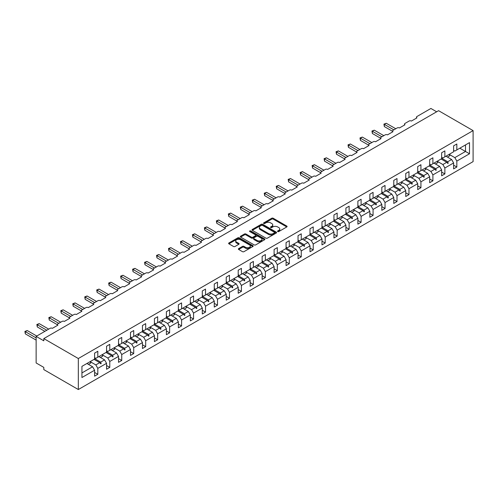 <?xml version="1.0" encoding="UTF-8"?>
<svg xmlns="http://www.w3.org/2000/svg" width="498" height="498" viewBox="0 0 498 498"><rect width="100%" height="100%" fill="white"/><g stroke="black" fill="none" stroke-linecap="round" stroke-linejoin="round"><path stroke-width="0.75" d="M277.735 231.564A0.747 0.43 0 0 0 278.787 231.564L286.786 226.945A1.064 0.616 0 0 0 287.097 226.509A1.064 0.616 0 0 0 286.786 226.073L273.234 218.249A1.064 0.616 0 0 0 271.727 218.249L263.728 222.867A0.747 0.43 0 0 0 263.51 223.172A0.747 0.43 0 0 0 263.728 223.478A0.747 0.43 0 0 0 264.78 223.478L265.814 222.88A3.405 1.967 0 0 1 270.632 222.88L271.765 223.534A3.405 1.967 0 0 1 272.761 224.922A3.405 1.967 0 0 1 271.765 226.31L270.731 226.907A0.747 0.43 0 0 0 270.507 227.213A0.747 0.43 0 0 0 270.731 227.518A0.747 0.43 0 0 0 271.784 227.518L272.817 226.92A3.405 1.967 0 0 1 277.635 226.92L278.768 227.574A3.405 1.967 0 0 1 279.764 228.962A3.405 1.967 0 0 1 278.768 230.356L277.735 230.954A0.747 0.43 0 0 0 277.511 231.259A0.747 0.43 0 0 0 277.735 231.564L277.735 230.954M238.673 248.595A1.064 0.616 0 0 0 238.355 249.025A1.064 0.616 0 0 0 238.673 249.461L242.47 251.658A1.064 0.616 0 0 0 243.976 251.658L252.866 246.529A1.064 0.616 0 0 0 253.177 246.093A1.064 0.616 0 0 0 252.866 245.657L239.308 237.832A1.064 0.616 0 0 0 237.801 237.832L228.918 242.962A1.064 0.616 0 0 0 228.607 243.398A1.064 0.616 0 0 0 228.918 243.833L233.512 246.485A1.064 0.616 0 0 0 235.019 246.485L238.822 244.288A1.064 0.616 0 0 0 239.133 243.852A1.064 0.616 0 0 0 238.822 243.422L236.544 242.103A2.851 1.643 0 0 1 235.71 240.939A2.851 1.643 0 0 1 237.465 239.42A2.851 1.643 0 0 1 240.571 239.781L249.492 244.929A2.851 1.643 0 0 1 250.326 246.093A2.851 1.643 0 0 1 248.57 247.612A2.851 1.643 0 0 1 245.464 247.257L243.976 246.398A1.064 0.616 0 0 0 242.47 246.398L238.673 248.595L238.673 249.461M473.1 130.613L78.329 358.529L78.329 389.536L473.1 161.613L473.1 130.613L438.576 110.681L43.812 338.596L43.812 340.813L36.136 336.387L50.099 328.325A1.625 0.94 180 0 1 52.402 328.325L57.924 325.132A1.625 0.94 0 0 1 57.451 324.472A1.625 0.94 0 0 1 57.924 323.806L62.069 321.415A1.625 0.94 180 0 1 64.367 321.415L69.894 318.228A1.625 0.94 0 0 1 69.415 317.562A1.625 0.94 0 0 1 69.894 316.896L74.034 314.506A1.625 0.94 180 0 1 76.337 314.506L81.859 311.318A1.625 0.94 0 0 1 81.386 310.652A1.625 0.94 0 0 1 81.859 309.986L86.005 307.596A1.625 0.94 180 0 1 88.302 307.596L93.829 304.409A1.625 0.94 0 0 1 93.35 303.743A1.625 0.94 0 0 1 93.829 303.077L97.969 300.686A1.625 0.94 180 0 1 100.272 300.686L105.794 297.499A1.625 0.94 0 0 1 105.315 296.833A1.625 0.94 0 0 1 105.794 296.167L109.94 293.776A1.625 0.94 180 0 1 112.237 293.776L117.765 290.589A1.625 0.94 0 0 1 117.285 289.923A1.625 0.94 0 0 1 117.765 289.257L121.904 286.867A1.625 0.94 180 0 1 124.207 286.867L129.729 283.679A1.625 0.94 0 0 1 129.25 283.013A1.625 0.94 0 0 1 129.729 282.347L133.869 279.957A1.625 0.94 180 0 1 136.172 279.957L141.693 276.77A1.625 0.94 0 0 1 141.22 276.104A1.625 0.94 0 0 1 141.693 275.444L145.839 273.047A1.625 0.94 180 0 1 148.143 273.047L153.664 269.86A1.625 0.94 0 0 1 153.185 269.194A1.625 0.94 0 0 1 153.664 268.534L157.804 266.137A1.625 0.94 180 0 1 160.107 266.137L165.629 262.95A1.625 0.94 0 0 1 165.155 262.284A1.625 0.94 0 0 1 165.629 261.624L169.774 259.234A1.625 0.94 180 0 1 172.078 259.234L177.599 256.04A1.625 0.94 0 0 1 177.12 255.381A1.625 0.94 0 0 1 177.599 254.715L181.739 252.324A1.625 0.94 180 0 1 184.042 252.324L189.564 249.131A1.625 0.94 0 0 1 189.091 248.471A1.625 0.94 0 0 1 189.564 247.805L193.71 245.414A1.625 0.94 180 0 1 196.013 245.414L201.534 242.221A1.625 0.94 0 0 1 201.055 241.561A1.625 0.94 0 0 1 201.534 240.895L205.674 238.505A1.625 0.94 180 0 1 207.977 238.505L213.499 235.311A1.625 0.94 0 0 1 213.026 234.651A1.625 0.94 0 0 1 213.499 233.985L217.645 231.595A1.625 0.94 180 0 1 219.942 231.595L225.47 228.408A1.625 0.94 0 0 1 224.99 227.742A1.625 0.94 0 0 1 225.47 227.076L229.609 224.685A1.625 0.94 180 0 1 231.912 224.685L237.434 221.498A1.625 0.94 0 0 1 236.961 220.832A1.625 0.94 0 0 1 237.434 220.166L241.58 217.775A1.625 0.94 180 0 1 243.877 217.775L249.405 214.588A1.625 0.94 0 0 1 248.925 213.922A1.625 0.94 0 0 1 249.405 213.256L253.544 210.866A1.625 0.94 180 0 1 255.848 210.866L261.369 207.678A1.625 0.94 0 0 1 260.896 207.012A1.625 0.94 0 0 1 261.369 206.346L265.515 203.956A1.625 0.94 180 0 1 267.812 203.956L273.34 200.769A1.625 0.94 0 0 1 272.86 200.103A1.625 0.94 0 0 1 273.34 199.437L277.479 197.046A1.625 0.94 180 0 1 279.783 197.046L285.304 193.859A1.625 0.94 0 0 1 284.825 193.193A1.625 0.94 0 0 1 285.304 192.527L289.45 190.136A1.625 0.94 180 0 1 291.747 190.136L297.275 186.949A1.625 0.94 0 0 1 296.796 186.283A1.625 0.94 0 0 1 297.275 185.623L301.415 183.227A1.625 0.94 180 0 1 303.718 183.227L309.239 180.039A1.625 0.94 0 0 1 308.76 179.373A1.625 0.94 0 0 1 309.239 178.714L313.379 176.317A1.625 0.94 180 0 1 315.682 176.317L321.204 173.13A1.625 0.94 0 0 1 320.731 172.464A1.625 0.94 0 0 1 321.204 171.804L325.35 169.407A1.625 0.94 180 0 1 327.653 169.407L333.174 166.22A1.625 0.94 0 0 1 332.695 165.554A1.625 0.94 0 0 1 333.174 164.894L337.314 162.504A1.625 0.94 180 0 1 339.617 162.504L345.139 159.31A1.625 0.94 0 0 1 344.666 158.65A1.625 0.94 0 0 1 345.139 157.984L349.285 155.594A1.625 0.94 180 0 1 351.588 155.594L357.11 152.4A1.625 0.94 0 0 1 356.63 151.741A1.625 0.94 0 0 1 357.11 151.075L361.249 148.684A1.625 0.94 180 0 1 363.552 148.684L369.074 145.491A1.625 0.94 0 0 1 368.601 144.831A1.625 0.94 0 0 1 369.074 144.165L373.22 141.774A1.625 0.94 180 0 1 375.523 141.774L381.045 138.581A1.625 0.94 0 0 1 380.565 137.921A1.625 0.94 0 0 1 381.045 137.255L385.184 134.865A1.625 0.94 180 0 1 387.488 134.865L393.009 131.677A1.625 0.94 0 0 1 392.536 131.011A1.625 0.94 0 0 1 393.009 130.345L397.155 127.955A1.625 0.94 180 0 1 399.452 127.955L404.98 124.768A1.625 0.94 0 0 1 404.5 124.102A1.625 0.94 0 0 1 404.98 123.436L409.119 121.045A1.625 0.94 180 0 1 411.423 121.045L416.944 117.858A1.625 0.94 0 0 1 416.471 117.192A1.625 0.94 0 0 1 416.944 116.526L430.907 108.464L436.659 111.789M78.329 358.529L43.812 338.596M265.888 238.137A1.064 0.616 0 0 0 267.395 238.137L276.284 233.008A1.064 0.616 0 0 0 276.595 232.572A1.064 0.616 0 0 0 276.284 232.136L262.726 224.312A1.064 0.616 0 0 0 261.22 224.312L252.337 229.441A1.064 0.616 0 0 0 252.025 229.877A1.064 0.616 0 0 0 252.337 230.313L265.888 238.137M250.04 231.726A0.747 0.43 0 0 1 250.793 231.831L250.793 230.941L264.575 238.897A1.064 0.616 0 0 1 264.886 239.333A1.064 0.616 0 0 1 264.575 239.768L255.686 244.898A1.064 0.616 0 0 1 254.179 244.898L240.627 237.073L244.431 234.894L244.431 234.01L240.627 236.201A1.064 0.616 0 0 0 240.316 236.637A1.064 0.616 0 0 0 240.627 237.073L240.627 236.201M244.431 234.894A1.064 0.616 0 0 1 245.937 234.894L245.937 234.01A1.064 0.616 0 0 0 244.431 234.01M245.937 234.01L251.434 237.179A1.064 0.616 0 0 0 252.94 237.179L255.462 235.722A1.064 0.616 0 0 0 255.773 235.293A1.064 0.616 0 0 0 255.462 234.857L249.741 231.551A0.747 0.43 0 0 1 249.523 231.246A0.747 0.43 0 0 1 249.984 230.848A0.747 0.43 0 0 1 250.793 230.941M94.595 357.645L95.821 358.355L97.813 357.203L97.813 351.264L94.595 353.126L94.595 359.064L81.933 366.366L81.933 377.528L94.595 370.226L92.597 366.771L86.92 363.49M94.595 372.436L97.813 374.297L97.813 368.364L106.56 363.316L104.568 359.861L98.89 356.58M90.163 361.641L95.821 364.91L97.813 368.364M106.56 350.735L107.786 351.445L109.784 350.293L109.784 344.355L106.56 346.216L106.56 352.154L97.813 357.203M106.56 365.526L109.784 367.387L109.784 361.455L118.53 356.406L116.532 352.951L110.855 349.671M102.127 354.732L107.786 358L109.784 361.455M118.53 343.825L119.757 344.535L121.749 343.383L121.749 337.445L118.53 339.306L118.53 345.245L109.784 350.293M118.53 358.616L121.749 360.477L121.749 354.545L130.495 349.496L128.503 346.042L122.825 342.761M114.098 347.822L119.757 351.09L121.749 354.545M130.495 336.916L131.721 337.625L133.719 336.474L133.719 330.541L130.495 332.396L130.495 338.335L121.749 343.383M130.495 351.706L133.719 353.568L133.719 347.635L142.465 342.587L140.467 339.132L134.79 335.851M124.344 343.639L126.685 342.288A8.678 5.011 60 0 0 126.056 340.9L131.721 344.18L133.719 347.635M142.465 330.006L143.692 330.716L145.684 329.564L145.684 323.632L142.465 325.487L142.465 331.425L133.719 336.474M142.465 344.803L145.684 346.658L145.684 340.725L154.43 335.677L152.438 332.222L146.761 328.941M138.033 334.002L143.692 337.271L145.684 340.725M154.43 323.096L155.656 323.806L157.654 322.654L157.654 316.722L154.43 318.577L154.43 324.515L145.684 329.564M154.43 337.893L157.654 339.748L157.654 333.816L166.4 328.767L164.402 325.312L158.725 322.032M148.28 329.819L150.614 328.468A8.678 5.011 60 0 0 149.991 327.08L155.656 330.361L157.654 333.816M166.4 316.186L167.627 316.896L169.619 315.744L169.619 309.812L166.4 311.673L166.4 317.606L157.654 322.654M166.4 330.983L169.619 332.845L169.619 326.906L178.365 321.857L176.373 318.403L170.696 315.128M161.968 320.183L167.627 323.451L169.619 326.906M178.365 309.277L179.591 309.986L181.589 308.835L181.589 302.902L178.365 304.764L178.365 310.696L169.619 315.744M178.365 324.074L181.589 325.935L181.589 319.996L190.336 314.948L188.337 311.493L182.66 308.218M172.215 316L174.549 314.649A8.678 5.011 60 0 0 173.927 313.261L179.591 316.541L181.589 319.996M190.336 302.367L191.562 303.077L193.554 301.925L193.554 295.993L190.336 297.854L190.336 303.786L181.589 308.835M190.336 317.164L193.554 319.025L193.554 313.086L202.3 308.038L200.308 304.583L194.631 301.309M185.903 306.363L191.562 309.632L193.554 313.086M202.3 295.463L203.526 296.167L205.525 295.015L205.525 289.083L202.3 290.944L202.3 296.876L193.554 301.925M202.3 310.254L205.525 312.115L205.525 306.177L214.264 301.128L212.273 297.673L206.595 294.399M196.144 302.18L198.484 300.829A8.678 5.011 60 0 0 197.862 299.441L203.526 302.722L205.525 306.177M214.264 288.554L215.497 289.257L217.489 288.105L217.489 282.173L214.264 284.034L214.264 289.967L205.525 295.015M214.264 303.344L217.489 305.206L217.489 299.267L226.235 294.218L224.243 290.764L218.566 287.489M209.832 292.55L215.497 295.812L217.489 299.267M226.235 281.644L227.462 282.354L229.46 281.202L229.46 275.263L226.235 277.125L226.235 283.057L217.489 288.105M226.235 296.435L229.46 298.296L229.46 292.363L238.2 287.309L236.208 283.854L230.53 280.579M220.079 288.367L222.419 287.016A8.678 5.011 60 0 0 221.797 285.622L227.462 288.908L229.46 292.363M238.2 274.734L239.432 275.444L241.424 274.292L241.424 268.354L238.2 270.215L238.2 276.147L229.46 281.202M238.2 289.525L241.424 291.386L241.424 285.454L250.17 280.399L248.172 276.95L242.501 273.67M233.767 278.731L239.432 281.999L241.424 285.454M250.17 267.824L251.397 268.534L253.389 267.382L253.389 261.444L250.17 263.305L250.17 269.237L241.424 274.292M250.17 282.615L253.389 284.476L253.389 278.544L262.135 273.495L260.143 270.041L254.466 266.76M244.014 274.547L246.354 273.197A8.678 5.011 60 0 0 245.732 271.802L251.397 275.089L253.389 278.544M262.135 260.915L263.367 261.624L265.359 260.473L265.359 254.534L262.135 256.395L262.135 262.334L253.389 267.382M262.135 275.705L265.359 277.567L265.359 271.634L274.105 266.586L272.107 263.131L266.43 259.85M257.703 264.911L263.367 268.179L265.359 271.634M274.105 254.005L275.332 254.715L277.324 253.563L277.324 247.624L274.105 249.486L274.105 255.424L265.359 260.473M274.105 268.796L277.324 270.657L277.324 264.724L286.07 259.676L284.078 256.221L278.401 252.94M267.949 260.728L270.29 259.377A8.678 5.011 60 0 0 269.667 257.983L275.332 261.269L277.324 264.724M286.07 247.095L287.296 247.805L289.294 246.653L289.294 240.715L286.07 242.576L286.07 248.514L277.324 253.563M286.07 261.886L289.294 263.747L289.294 257.815L298.041 252.766L296.042 249.311L290.365 246.031M281.638 251.092L287.296 254.36L289.294 257.815M298.041 240.185L299.267 240.895L301.259 239.743L301.259 233.811L298.041 235.666L298.041 241.605L289.294 246.653M298.041 254.982L301.259 256.837L301.259 250.905L310.005 245.856L308.013 242.401L302.336 239.121M291.884 246.908L294.225 245.558A8.678 5.011 60 0 0 293.596 244.169L299.267 247.45L301.259 250.905M310.005 233.276L311.231 233.985L313.23 232.834L313.23 226.901L310.005 228.756L310.005 234.695L301.259 239.743M310.005 248.072L313.23 249.928L313.23 243.995L321.976 238.947L319.977 235.492L314.3 232.211M305.573 237.272L311.231 240.54L313.23 243.995M321.976 226.366L323.202 227.076L325.194 225.924L325.194 219.992L321.976 221.853L321.976 227.785L313.23 232.834M321.976 241.163L325.194 243.024L325.194 237.085L333.94 232.037L331.948 228.582L326.271 225.308M315.819 233.089L318.16 231.738A8.678 5.011 60 0 0 317.531 230.35L323.202 233.63L325.194 237.085M333.94 219.456L335.166 220.166L337.165 219.014L337.165 213.082L333.94 214.943L333.94 220.875L325.194 225.924M333.94 234.253L337.165 236.114L337.165 230.176L345.911 225.127L343.913 221.672L338.235 218.398M329.508 223.453L335.166 226.721L337.165 230.176M345.911 212.546L347.137 213.256L349.129 212.104L349.129 206.172L345.911 208.033L345.911 213.966L337.165 219.014M345.911 227.343L349.129 229.205L349.129 223.266L357.875 218.217L355.883 214.763L350.206 211.488M339.754 219.269L342.095 217.919A8.678 5.011 60 0 0 341.466 216.53L347.137 219.811L349.129 223.266M357.875 205.637L359.102 206.346L361.1 205.195L361.1 199.262L357.875 201.124L357.875 207.056L349.129 212.104M357.875 220.433L361.1 222.295L361.1 216.356L369.846 211.308L367.848 207.853L362.171 204.578M353.443 209.633L359.102 212.901L361.1 216.356M369.846 198.733L371.072 199.437L373.064 198.285L373.064 192.353L369.846 194.214L369.846 200.146L361.1 205.195M369.846 213.524L373.064 215.385L373.064 209.446L381.81 204.398L379.818 200.943L374.141 197.669M363.689 205.45L366.03 204.099A8.678 5.011 60 0 0 365.401 202.711L371.072 205.991L373.064 209.446M381.81 191.823L383.037 192.527L385.035 191.375L385.035 185.443L381.81 187.304L381.81 193.236L373.064 198.285M381.81 206.614L385.035 208.475L385.035 202.537L393.775 197.488L391.783 194.033L386.106 190.759M377.378 195.82L383.037 199.088L385.035 202.537M393.775 184.914L395.007 185.623L396.999 184.472L396.999 178.533L393.775 180.394L393.775 186.327L385.035 191.375M393.775 199.704L396.999 201.566L396.999 195.633L405.745 190.578L403.754 187.124L398.076 183.849M387.625 191.637L389.965 190.286A8.678 5.011 60 0 0 389.336 188.891L395.007 192.178L396.999 195.633M405.745 178.004L406.972 178.714L408.97 177.562L408.97 171.623L405.745 173.485L405.745 179.417L396.999 184.472M405.745 192.794L408.97 194.656L408.97 188.723L417.71 183.675L415.718 180.22L410.041 176.939M401.313 182L406.972 185.268L408.97 188.723M417.71 171.094L418.943 171.804L420.935 170.652L420.935 164.714L417.71 166.575L417.71 172.513L408.97 177.562M417.71 185.885L420.935 187.746L420.935 181.814L429.681 176.765L427.682 173.31L422.011 170.03M411.56 177.817L413.9 176.466A8.678 5.011 60 0 0 413.272 175.072L418.943 178.359L420.935 181.814M429.681 164.184L430.907 164.894L432.899 163.742L432.899 157.804L429.681 159.665L429.681 165.604L420.935 170.652M429.681 178.975L432.899 180.836L432.899 174.904L441.645 169.855L439.653 166.4L433.976 163.12M425.248 168.181L430.907 171.449L432.899 174.904M441.645 157.275L442.878 157.984L444.87 156.833L444.87 150.894L441.645 152.755L441.645 158.694L432.899 163.742M441.645 172.065L444.87 173.927L444.87 167.994L453.616 162.946L453.616 168.878L456.834 167.017L456.834 161.084L469.496 153.776L465.505 151.473L465.505 144.918L469.496 142.615L469.496 153.776M435.495 163.998L437.835 162.647A8.678 5.011 60 0 0 437.207 161.259L442.878 164.539L444.87 167.994M453.616 150.365L454.842 151.075L456.834 149.923L456.834 143.99L453.616 145.846L453.616 151.784L444.87 156.833M453.616 165.162L456.834 167.017M449.184 154.361L454.842 157.629L456.834 161.084M36.136 336.387L36.136 362.961L43.812 367.387L43.812 369.603L78.329 389.536M97.813 374.297L94.595 376.158L94.595 370.226M109.784 367.387L106.56 369.248L106.56 363.316M121.749 360.477L118.53 362.339L118.53 356.406M133.719 353.568L130.495 355.429L130.495 349.496M145.684 346.658L142.465 348.519L142.465 342.587M157.654 339.748L154.43 341.609L154.43 335.677M169.619 332.845L166.4 334.7L166.4 328.767M181.589 325.935L178.365 327.79L178.365 321.857M193.554 319.025L190.336 320.886L190.336 314.948M205.525 312.115L202.3 313.977L202.3 308.038M217.489 305.206L214.264 307.067L214.264 301.128M229.46 298.296L226.235 300.157L226.235 294.218M241.424 291.386L238.2 293.247L238.2 287.309M253.389 284.476L250.17 286.338L250.17 280.399M265.359 277.567L262.135 279.428L262.135 273.495M277.324 270.657L274.105 272.518L274.105 266.586M289.294 263.747L286.07 265.608L286.07 259.676M301.259 256.837L298.041 258.699L298.041 252.766M313.23 249.928L310.005 251.789L310.005 245.856M325.194 243.024L321.976 244.879L321.976 238.947M337.165 236.114L333.94 237.969L333.94 232.037M349.129 229.205L345.911 231.06L345.911 225.127M361.1 222.295L357.875 224.156L357.875 218.217M373.064 215.385L369.846 217.246L369.846 211.308M385.035 208.475L381.81 210.337L381.81 204.398M396.999 201.566L393.775 203.427L393.775 197.488M408.97 194.656L405.745 196.517L405.745 190.578M420.935 187.746L417.71 189.607L417.71 183.675M432.899 180.836L429.681 182.698L429.681 176.765M444.87 173.927L441.645 175.788L441.645 169.855M456.834 149.923L469.496 142.615M100.664 355.553L101.15 355.273M94.595 358.604L100.664 362.108L104.568 359.861M95.821 364.91L99.725 362.656L100.77 363.82L101.15 363.602L100.664 362.108M94.047 359.375L99.725 362.656M112.635 348.65L113.121 348.363M106.56 351.694L112.635 355.205L116.532 352.951M107.786 358L111.689 355.746L112.735 356.91L113.121 356.693L112.635 355.205M106.012 352.466L111.689 355.746M124.6 341.74L125.085 341.454M118.53 344.79L124.6 348.295L128.503 346.042M119.757 351.09L123.66 348.837L124.705 350.007L125.085 349.783L124.6 348.295M117.982 345.556L123.66 348.837M136.57 334.83L137.056 334.544M130.495 337.881L136.57 341.385L140.467 339.132M131.721 344.18L135.624 341.927L136.67 343.097L137.056 342.873L136.57 341.385M129.947 338.652L135.624 341.927M148.535 327.921L149.02 327.64M142.465 330.971L148.535 334.475L152.438 332.222M143.692 337.271L147.595 335.017L148.641 336.187L149.02 335.963L148.535 334.475M141.918 331.743L147.595 335.017M160.499 321.011L160.991 320.731M154.43 324.061L160.499 327.566L164.402 325.312M155.656 330.361L159.559 328.107L160.605 329.278L160.991 329.054L160.499 327.566M153.882 324.833L159.559 328.107M172.47 314.101L172.955 313.821M166.4 317.151L172.47 320.656L176.373 318.403M167.627 323.451L171.53 321.198L172.576 322.368L172.955 322.144L172.47 320.656M165.853 317.923L171.53 321.198M184.434 307.191L184.926 306.911M178.365 310.242L184.434 313.746L188.337 311.493M179.591 316.541L183.494 314.288L184.54 315.458L184.926 315.234L184.434 313.746M177.817 311.013L183.494 314.288M196.405 300.282L196.891 300.001M190.336 303.332L196.405 306.836L200.308 304.583M191.562 309.632L195.465 307.378L196.511 308.548L196.891 308.324L196.405 306.836M189.788 304.104L195.465 307.378M208.369 293.372L208.861 293.092M202.3 296.422L208.369 299.927L212.273 297.673M203.526 302.722L207.429 300.475L208.475 301.639L208.861 301.421L208.369 299.927M201.752 297.194L207.429 300.475M220.34 286.462L220.826 286.182M214.264 289.512L220.34 293.017L224.243 290.764M215.497 295.812L219.394 293.565L220.446 294.729L220.826 294.511L220.34 293.017M213.717 290.284L219.394 293.565M232.305 279.552L232.796 279.272M226.235 282.603L232.305 286.107L236.208 283.854M227.462 288.908L231.365 286.655L232.41 287.819L232.796 287.601L232.305 286.107M225.687 283.374L231.365 286.655M244.275 272.643L244.761 272.362M238.2 275.693L244.275 279.197L248.172 276.95M239.432 281.999L243.329 279.745L244.375 280.909L244.761 280.691L244.275 279.197M237.652 276.465L243.329 279.745M256.24 265.733L256.731 265.453M250.17 268.783L256.24 272.288L260.143 270.041M251.397 275.089L255.3 272.836L256.346 274L256.731 273.782L256.24 272.288M249.623 269.555L255.3 272.836M268.21 258.829L268.696 258.543M262.135 261.873L268.21 265.384L272.107 263.131M263.367 268.179L267.264 265.926L268.31 267.09L268.696 266.872L268.21 265.384M261.587 262.645L267.264 265.926M280.175 251.92L280.66 251.633M274.105 254.97L280.175 258.474L284.078 256.221M275.332 261.269L279.235 259.016L280.281 260.186L280.66 259.962L280.175 258.474M273.558 255.735L279.235 259.016M292.145 245.01L292.631 244.723M286.07 248.06L292.145 251.565L296.042 249.311M287.296 254.36L291.199 252.106L292.245 253.277L292.631 253.052L292.145 251.565M285.522 248.832L291.199 252.106M304.11 238.1L304.595 237.814M298.041 241.15L304.11 244.655L308.013 242.401M299.267 247.45L303.17 245.197L304.216 246.367L304.595 246.143L304.11 244.655M297.493 241.922L303.17 245.197M316.081 231.19L316.566 230.91M310.005 234.241L316.081 237.745L319.977 235.492M311.231 240.54L315.134 238.287L316.18 239.457L316.566 239.233L316.081 237.745M309.457 235.012L315.134 238.287M328.045 224.281L328.531 224M321.976 227.331L328.045 230.835L331.948 228.582M323.202 233.63L327.105 231.377L328.151 232.547L328.531 232.323L328.045 230.835M321.428 228.103L327.105 231.377M340.01 217.371L340.501 217.091M333.94 220.421L340.01 223.926L343.913 221.672M335.166 226.721L339.07 224.467L340.115 225.638L340.501 225.413L340.01 223.926M333.392 221.193L339.07 224.467M351.98 210.461L352.466 210.181M345.911 213.511L351.98 217.016L355.883 214.763M347.137 219.811L351.04 217.558L352.086 218.728L352.466 218.504L351.98 217.016M345.363 214.283L351.04 217.558M363.945 203.551L364.436 203.271M357.875 206.602L363.945 210.106L367.848 207.853M359.102 212.901L363.005 210.648L364.05 211.818L364.436 211.594L363.945 210.106M357.327 207.373L363.005 210.648M375.915 196.642L376.401 196.361M369.846 199.692L375.915 203.196L379.818 200.943M371.072 205.991L374.975 203.744L376.021 204.908L376.401 204.69L375.915 203.196M369.298 200.464L374.975 203.744M387.88 189.732L388.372 189.452M381.81 192.782L387.88 196.287L391.783 194.033M383.037 199.088L386.94 196.835L387.986 197.999L388.372 197.781L387.88 196.287M381.263 193.554L386.94 196.835M399.85 182.822L400.336 182.542M393.775 185.872L399.85 189.377L403.754 187.124M395.007 192.178L398.904 189.925L399.956 191.089L400.336 190.871L399.85 189.377M393.227 186.644L398.904 189.925M411.815 175.912L412.307 175.632M405.745 178.963L411.815 182.467L415.718 180.22M406.972 185.268L410.875 183.015L411.921 184.179L412.307 183.961L411.815 182.467M405.198 179.734L410.875 183.015M423.786 169.003L424.271 168.722M417.71 172.053L423.786 175.557L427.682 173.31M418.943 178.359L422.839 176.105L423.885 177.269L424.271 177.051L423.786 175.557M417.162 172.825L422.839 176.105M435.75 162.099L436.242 161.813M429.681 165.143L435.75 168.654L439.653 166.4M430.907 171.449L434.81 169.196L435.856 170.36L436.242 170.142L435.75 168.654M429.133 165.915L434.81 169.196M447.721 155.189L448.206 154.903M441.645 158.239L447.721 161.744L451.618 159.491L445.94 156.21M442.878 164.539L446.774 162.286L447.82 163.456L448.206 163.232L447.721 161.744M441.097 159.005L446.774 162.286M451.618 159.491L453.616 162.946M454.842 157.629L465.505 151.473L459.828 148.192M81.933 372.927L92.597 366.771M446.999 162.535L448.206 163.232M435.034 169.445L436.242 170.142M423.063 176.354L424.271 177.051M411.099 183.264L412.307 183.961M399.128 190.174L400.336 190.871M387.164 197.084L388.372 197.781M375.193 203.993L376.401 204.69M363.229 210.903L364.436 211.594M351.264 217.813L352.466 218.504M339.294 224.716L340.501 225.413M327.329 231.626L328.531 232.323M315.359 238.536L316.566 239.233M303.394 245.446L304.595 246.143M291.423 252.355L292.631 253.052M279.459 259.265L280.66 259.962M267.488 266.175L268.696 266.872M255.524 273.085L256.731 273.782M243.553 279.994L244.761 280.691M231.589 286.904L232.796 287.601M219.618 293.814L220.826 294.511M207.654 300.724L208.861 301.421M195.683 307.633L196.891 308.324M183.718 314.537L184.926 315.234M171.754 321.447L172.955 322.144M159.783 328.356L160.991 329.054M147.819 335.266L149.02 335.963M135.848 342.176L137.056 342.873M123.884 349.086L125.085 349.783M111.913 355.995L113.121 356.693M99.949 362.905L101.15 363.602M278.027 231.67L278.768 231.24A3.405 1.967 0 0 0 279.764 229.852L279.764 228.962M272.761 224.922L272.761 225.806A3.405 1.967 0 0 1 271.765 227.2L271.024 227.623M286.773 226.951L273.234 219.132A1.064 0.616 0 0 0 271.727 219.132L264.021 223.583M276.266 233.014L262.726 225.202A1.064 0.616 0 0 0 261.22 225.202L252.349 230.319M274.398 232.877A0.747 0.43 0 0 0 274.616 232.572A0.747 0.43 0 0 0 274.398 232.267L262.502 225.401A0.747 0.43 0 0 0 261.45 225.401L260.354 226.03A3.405 1.967 0 0 0 259.358 227.424A3.405 1.967 0 0 0 260.354 228.812L268.49 233.506A3.405 1.967 0 0 0 273.309 233.506L274.398 232.877L274.398 233.761A0.747 0.43 0 0 0 274.616 233.456L274.616 232.572M259.358 227.424L259.358 228.308A3.405 1.967 0 0 0 260.354 229.696L260.354 228.812M274.398 233.761L273.309 234.396A3.405 1.967 0 0 1 268.49 234.396L260.354 229.696M245.937 234.894L251.434 238.069A1.064 0.616 0 0 0 252.94 238.069L255.462 236.612A1.064 0.616 0 0 0 255.773 236.177L255.773 235.293M250.793 231.831L264.556 239.775M257.136 240.472A2.851 1.643 0 0 0 260.242 240.833A2.851 1.643 0 0 0 261.998 239.314A2.851 1.643 0 0 0 261.164 238.15L258.02 236.332A1.064 0.616 0 0 0 256.514 236.332L253.992 237.789A1.064 0.616 0 0 0 253.681 238.225A1.064 0.616 0 0 0 253.992 238.66L257.136 240.472L257.136 241.362A2.851 1.643 0 0 0 260.242 241.717A2.851 1.643 0 0 0 261.998 240.198L261.998 239.314M253.681 238.225L253.681 239.108A1.064 0.616 0 0 0 253.992 239.544L253.992 238.66M257.136 241.362L253.992 239.544M250.326 246.093L250.326 246.977A2.851 1.643 0 0 1 248.57 248.496A2.851 1.643 0 0 1 245.464 248.141L243.976 247.282A1.064 0.616 0 0 0 242.47 247.282L238.685 249.473M235.71 240.939L235.71 241.829A2.851 1.643 0 0 0 236.544 242.993L236.544 242.103M238.803 244.3L236.544 242.993M252.866 245.657L252.866 246.529L239.308 238.716A1.064 0.616 0 0 0 237.801 238.716L228.931 243.839L228.918 242.962M383.921 124.127L384.344 124.369L384.344 126.579L383.921 124.127L386.261 123.261L384.344 124.369L393.856 129.86M384.344 126.579L392.536 131.31M386.261 123.261L395.773 128.752M446.258 156.03A8.678 5.011 60 0 1 446.507 156.54M449.177 154.349A8.678 5.011 60 0 1 449.8 155.737L447.459 157.088M371.956 131.03L372.373 131.279L372.373 133.489L371.956 131.03L374.291 130.171L372.373 131.279L381.885 136.769M372.373 133.489L380.565 138.22M374.291 130.171L383.802 135.661M434.293 162.939A8.678 5.011 60 0 1 434.542 163.45M359.986 137.94L360.409 138.189L360.409 140.399L359.986 137.94L362.326 137.081L360.409 138.189L369.921 143.679M360.409 140.399L368.601 145.13M362.326 137.081L371.838 142.571M422.323 169.849A8.678 5.011 60 0 1 422.572 170.36M425.242 168.162A8.678 5.011 60 0 1 425.865 169.557L423.524 170.907M348.021 144.85L348.438 145.092L348.438 147.308L348.021 144.85L350.355 143.99L348.438 145.092L357.95 150.589M348.438 147.308L356.63 152.039M350.355 143.99L359.867 149.481M410.358 176.759A8.678 5.011 60 0 1 410.607 177.263M336.05 151.759L336.474 152.002L336.474 154.218L336.05 151.759L338.391 150.894L336.474 152.002L345.986 157.499M336.474 154.218L344.666 158.949M338.391 150.894L347.903 156.391M398.388 183.669A8.678 5.011 60 0 1 398.637 184.173M401.307 181.982A8.678 5.011 60 0 1 401.93 183.376L399.589 184.727M324.086 158.669L324.503 158.912L324.503 161.128L324.086 158.669L326.42 157.804L324.503 158.912L334.015 164.408M324.503 161.128L332.695 165.859M326.42 157.804L335.938 163.3M386.423 190.578A8.678 5.011 60 0 1 386.672 191.083M312.115 165.579L312.539 165.822L312.539 168.038L312.115 165.579L314.456 164.714L312.539 165.822L322.05 171.312M312.539 168.038L320.731 172.769M314.456 164.714L323.968 170.21M374.452 197.488A8.678 5.011 60 0 1 374.708 197.992M377.372 195.801A8.678 5.011 60 0 1 377.994 197.196L375.654 198.546M300.151 172.489L300.568 172.731L300.568 174.947L300.151 172.489L302.491 171.623L300.568 172.731L310.086 178.222M300.568 174.947L308.76 179.678M302.491 171.623L312.003 177.114M362.488 204.392A8.678 5.011 60 0 1 362.737 204.902M288.18 179.398L288.603 179.641L288.603 181.857L288.18 179.398L290.521 178.533L288.603 179.641L298.115 185.131M288.603 181.857L296.796 186.588M290.521 178.533L300.033 184.023M350.517 211.301A8.678 5.011 60 0 1 350.773 211.812M353.437 209.621A8.678 5.011 60 0 1 354.059 211.009L351.725 212.36M276.216 186.308L276.639 186.551L276.639 188.767L276.216 186.308L278.556 185.443L276.639 186.551L286.151 192.041M276.639 188.767L284.825 193.498M278.556 185.443L288.068 190.933M338.553 218.211A8.678 5.011 60 0 1 338.802 218.722M264.245 193.218L264.668 193.461L264.668 195.677L264.245 193.218L266.586 192.353L264.668 193.461L274.18 198.951M264.668 195.677L272.86 200.401M266.586 192.353L276.097 197.843M326.588 225.121A8.678 5.011 60 0 1 326.837 225.631M329.502 223.44A8.678 5.011 60 0 1 330.124 224.828L327.79 226.179M252.281 200.128L252.704 200.37L252.704 202.586L252.281 200.128L254.621 199.262L252.704 200.37L262.216 205.861M252.704 202.586L260.896 207.311M254.621 199.262L264.133 204.753M314.618 232.031A8.678 5.011 60 0 1 314.867 232.541M240.31 207.037L240.733 207.28L240.733 209.496L240.31 207.037L242.651 206.172L240.733 207.28L250.245 212.771M240.733 209.496L248.925 214.221M242.651 206.172L252.162 211.662M302.653 238.94A8.678 5.011 60 0 1 302.902 239.451M305.567 237.26A8.678 5.011 60 0 1 306.195 238.648L303.855 239.999M228.345 213.947L228.769 214.19L228.769 216.4L228.345 213.947L230.686 213.082L228.769 214.19L238.281 219.68M228.769 216.4L236.961 221.131M230.686 213.082L240.198 218.572M290.683 245.85A8.678 5.011 60 0 1 290.932 246.361M216.375 220.857L216.798 221.1L216.798 223.309L216.375 220.857L218.715 219.992L216.798 221.1L226.31 226.59M216.798 223.309L224.99 228.04M218.715 219.992L228.227 225.482M278.718 252.76A8.678 5.011 60 0 1 278.967 253.27M281.631 251.079A8.678 5.011 60 0 1 282.26 252.467L279.92 253.818M204.41 227.76L204.834 228.009L204.834 230.219L204.41 227.76L206.751 226.901L204.834 228.009L214.345 233.5M204.834 230.219L213.026 234.95M206.751 226.901L216.263 232.392M266.747 259.67A8.678 5.011 60 0 1 266.996 260.18M192.446 234.67L192.863 234.913L192.863 237.129L192.446 234.67L194.78 233.811L192.863 234.913L202.375 240.41M192.863 237.129L201.055 241.86M194.78 233.811L204.292 239.301M254.783 266.579A8.678 5.011 60 0 1 255.032 267.09M257.696 264.892A8.678 5.011 60 0 1 258.325 266.287L255.984 267.638M180.475 241.58L180.899 241.823L180.899 244.039L180.475 241.58L182.816 240.721L180.899 241.823L190.41 247.319M180.899 244.039L189.091 248.77M182.816 240.721L192.328 246.211M242.812 273.489A8.678 5.011 60 0 1 243.061 273.993M168.511 248.49L168.928 248.732L168.928 250.948L168.511 248.49L170.845 247.624L168.928 248.732L178.44 254.229M168.928 250.948L177.12 255.679M170.845 247.624L180.357 253.121M230.848 280.399A8.678 5.011 60 0 1 231.097 280.903M233.761 278.712A8.678 5.011 60 0 1 234.39 280.106L232.049 281.457M156.54 255.399L156.963 255.642L156.963 257.858L156.54 255.399L158.881 254.534L156.963 255.642L166.475 261.133M156.963 257.858L165.155 262.589M158.881 254.534L168.392 260.031M218.877 287.309A8.678 5.011 60 0 1 219.126 287.813M144.576 262.309L144.993 262.552L144.993 264.768L144.576 262.309L146.91 261.444L144.993 262.552L154.505 268.042M144.993 264.768L153.185 269.499M146.91 261.444L156.428 266.94M206.913 294.212A8.678 5.011 60 0 1 207.162 294.723M209.826 292.531A8.678 5.011 60 0 1 210.455 293.926L208.114 295.277M132.605 269.219L133.028 269.462L133.028 271.678L132.605 269.219L134.946 268.354L133.028 269.462L142.54 274.952M133.028 271.678L141.22 276.409M134.946 268.354L144.457 273.844M194.942 301.122A8.678 5.011 60 0 1 195.197 301.632M120.641 276.129L121.058 276.371L121.058 278.587L120.641 276.129L122.981 275.263L121.058 276.371L130.576 281.862M121.058 278.587L129.25 283.318M122.981 275.263L132.493 280.754M182.978 308.032A8.678 5.011 60 0 1 183.227 308.542M185.891 306.351A8.678 5.011 60 0 1 186.52 307.739L184.179 309.09M108.67 283.038L109.093 283.281L109.093 285.497L108.67 283.038L111.01 282.173L109.093 283.281L118.605 288.772M109.093 285.497L117.285 290.222M111.01 282.173L120.522 287.663M171.007 314.941A8.678 5.011 60 0 1 171.262 315.452M96.705 289.948L97.129 290.191L97.129 292.407L96.705 289.948L99.046 289.083L97.129 290.191L106.64 295.681M97.129 292.407L105.315 297.132M99.046 289.083L108.558 294.573M159.043 321.851A8.678 5.011 60 0 1 159.292 322.362M161.956 320.17A8.678 5.011 60 0 1 162.585 321.559L160.244 322.909M84.735 296.858L85.158 297.101L85.158 299.317L84.735 296.858L87.075 295.993L85.158 297.101L94.67 302.591M85.158 299.317L93.35 304.041M87.075 295.993L96.587 301.483M147.078 328.761A8.678 5.011 60 0 1 147.327 329.271M72.77 303.768L73.194 304.01L73.194 306.22L72.77 303.768L75.111 302.902L73.194 304.01L82.705 309.501M73.194 306.22L81.386 310.951M75.111 302.902L84.623 308.393M135.107 335.671A8.678 5.011 60 0 1 135.356 336.181M138.021 333.99A8.678 5.011 60 0 1 138.649 335.378L136.309 336.729M60.8 310.677L61.223 310.92L61.223 313.13L60.8 310.677L63.14 309.812L61.223 310.92L70.735 316.411M61.223 313.13L69.415 317.861M63.14 309.812L72.652 315.302M123.143 342.58A8.678 5.011 60 0 1 123.392 343.091M48.835 317.581L49.258 317.83L49.258 320.04L48.835 317.581L51.176 316.722L49.258 317.83L58.77 323.32M49.258 320.04L57.451 324.771M51.176 316.722L60.688 322.212M111.172 349.49A8.678 5.011 60 0 1 111.421 350.001M114.086 347.809A8.678 5.011 60 0 1 114.714 349.198L112.374 350.548M36.864 324.491L37.288 324.74L37.288 326.949L36.864 324.491L39.205 323.632L37.288 324.74L46.8 330.23M37.288 326.949L44.882 331.338M39.205 323.632L48.717 329.122M99.208 356.4A8.678 5.011 60 0 1 99.457 356.91M102.121 354.713A8.678 5.011 60 0 1 102.75 356.107L100.409 357.458M24.9 331.4L25.323 331.643L25.323 333.859L24.9 331.4L27.241 330.541L25.323 331.643L36.136 337.893M25.323 333.859L36.136 340.103M27.241 330.541L36.752 336.032M87.237 363.31A8.678 5.011 60 0 1 87.486 363.814M90.157 361.623A8.678 5.011 60 0 1 90.779 363.017L88.439 364.368M278.768 231.24L278.768 230.356M270.731 227.518L270.731 226.907M271.765 227.2L271.765 226.31M263.728 223.478L263.728 222.867M271.727 219.132L271.727 218.249M273.234 219.132L273.234 218.249M286.786 226.945L286.786 226.073M252.337 230.313L252.337 229.441M261.22 225.202L261.22 224.312M262.726 225.202L262.726 224.312M276.284 233.008L276.284 232.136M268.49 234.396L268.49 233.506M273.309 234.396L273.309 233.506M251.434 238.069L251.434 237.179M252.94 238.069L252.94 237.179M255.462 236.612L255.462 235.722M264.575 239.768L264.575 238.897M242.47 247.282L242.47 246.398M243.976 247.282L243.976 246.398M245.464 248.141L245.464 247.257M238.822 244.288L238.822 243.422M237.801 238.716L237.801 237.832M239.308 238.716L239.308 237.832M416.471 118.132L416.471 117.192M404.5 125.042L404.5 124.102M392.536 131.951L392.536 131.011M380.565 138.861L380.565 137.921M368.601 145.771L368.601 144.831M356.63 152.681L356.63 151.741M344.666 159.584L344.666 158.65M332.695 166.494L332.695 165.554M320.731 173.404L320.731 172.464M308.76 180.313L308.76 179.373M296.796 187.223L296.796 186.283M284.825 194.133L284.825 193.193M272.86 201.043L272.86 200.103M260.896 207.952L260.896 207.012M248.925 214.862L248.925 213.922M236.961 221.772L236.961 220.832M224.99 228.682L224.99 227.742M213.026 235.591L213.026 234.651M201.055 242.501L201.055 241.561M189.091 249.411L189.091 248.471M177.12 256.314L177.12 255.381M165.155 263.224L165.155 262.284M153.185 270.134L153.185 269.194M141.22 277.044L141.22 276.104M129.25 283.953L129.25 283.013M117.285 290.863L117.285 289.923M105.315 297.773L105.315 296.833M93.35 304.683L93.35 303.743M81.386 311.592L81.386 310.652M69.415 318.502L69.415 317.562M57.451 325.412L57.451 324.472"/></g></svg>
